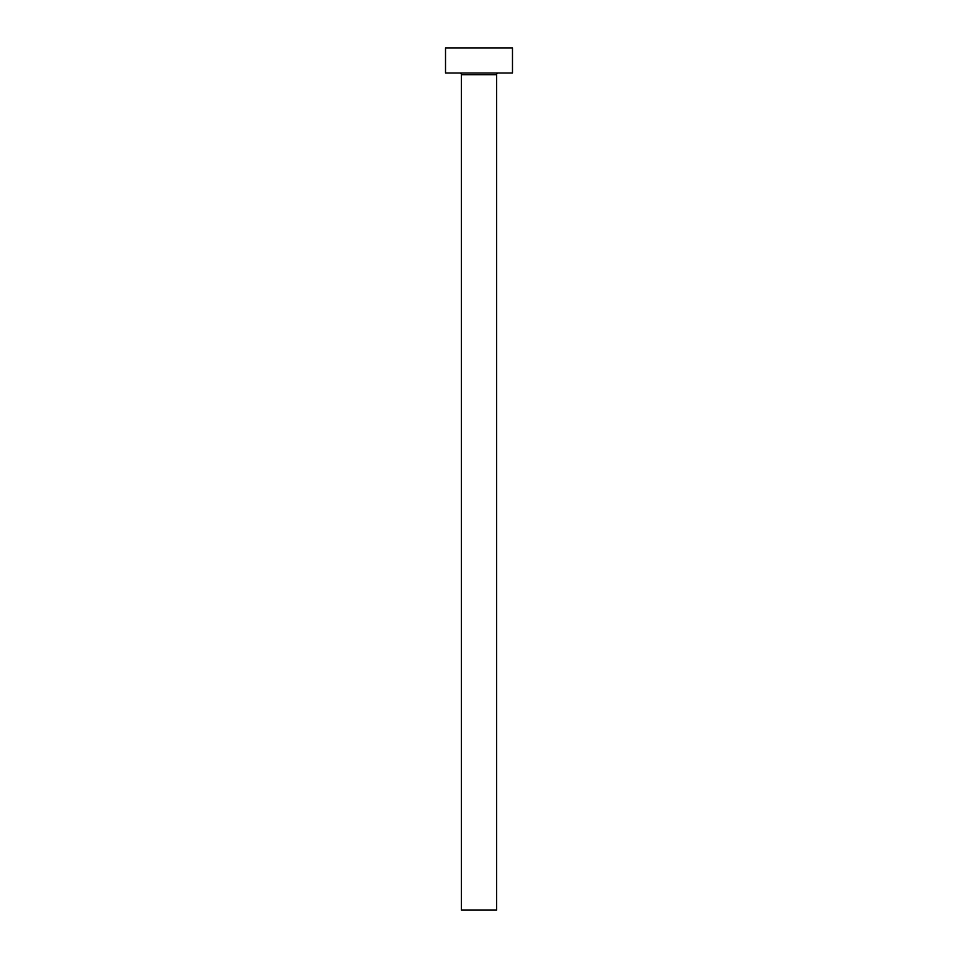 <?xml version="1.0" encoding="UTF-8"?>
<svg xmlns="http://www.w3.org/2000/svg" width="958" height="958" viewBox="0 0 958 958"><rect width="100%" height="100%" fill="white"/><g stroke="black" fill="none" stroke-linecap="round" stroke-linejoin="round"><path stroke-width="1.44" d="M496.579 74.688A1.676 1.676 0 0 1 498.256 73.012A1.676 1.676 0 0 0 496.579 74.688L461.421 74.688L461.421 910.1L496.579 910.1L496.579 74.688L496.579 910.1L461.421 910.1L461.421 74.688A1.676 1.676 0 0 0 459.744 73.012A1.676 1.676 0 0 1 461.421 74.688L496.579 74.688M445.518 47.9L445.518 73.012L512.482 73.012L512.482 47.9L445.518 47.9L445.518 73.012L512.482 73.012L512.482 47.9L445.518 47.9"/></g></svg>
